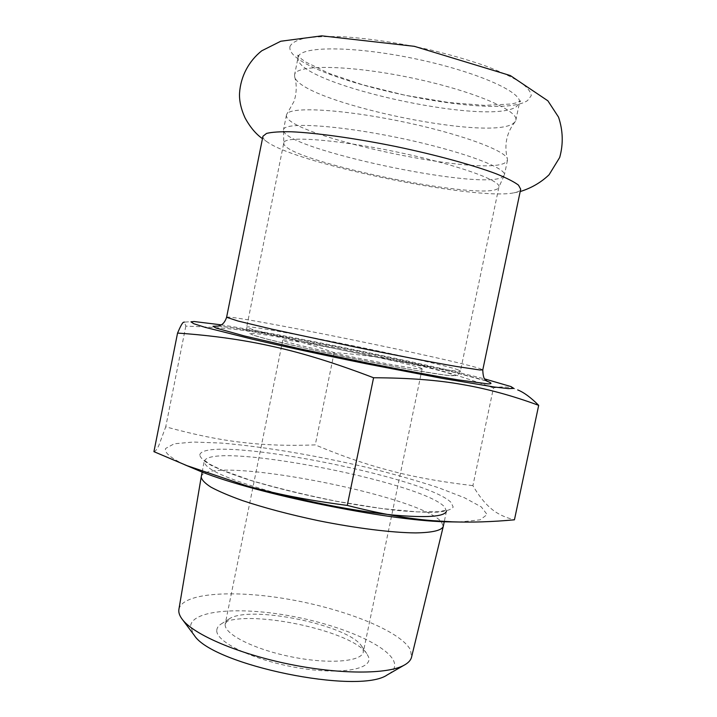 <?xml version="1.0" encoding="UTF-8"?>
<svg xmlns="http://www.w3.org/2000/svg" width="717" height="717" viewBox="0 0 717 717"><rect width="100%" height="100%" fill="white"/><g stroke="black" fill="none" stroke-linecap="round" stroke-linejoin="round"><path stroke-width="0.54" stroke-dasharray="3.58 2.69" d="M262.942 136.275C262.655 137.951 264.241 139.949 267.683 142.262C299.428 164.525 476.025 200.769 513.972 192.819C518.05 192.048 520.291 190.839 520.685 189.18M286.549 114.693L286.477 114.953C281.915 134.321 477.576 177.045 504.58 163.109L507.457 160.312L507.421 159.12C506.354 150.704 458.988 133.272 400.328 121.263C341.677 109.19 291.272 106.555 286.979 113.869L286.549 114.693M283.556 129.544C284.757 121.971 336.578 124.946 397.962 137.664C459.364 150.301 507.107 167.877 504.356 175.118L501.542 177.637C475.479 189.691 286.128 149.19 283.502 130.664L283.556 129.544M512.798 123.799L515.057 121.908L515.828 120.268C519.126 110.463 471.813 90.315 410.285 77.633C348.785 64.853 296.354 64.387 294.633 74.532L294.624 76.665C299.5 101.375 485.821 141.33 512.798 123.799M511.042 386.588L515.702 389.152C508.962 386.705 501.542 386.302 493.448 387.942L472.906 485.633C478.571 495.429 484.468 502.922 490.598 508.12C496.549 513.48 504.49 517.378 514.439 519.816M184.619 464.715C170.279 457.787 163.969 452.355 165.672 448.43L174.222 443.778L193.438 442.039L221.033 443.052C263.551 446.512 318.886 455.949 370.205 468.192C395.408 474.529 418.325 481.089 438.965 487.874L464.571 497.804L481.34 506.946L487.121 514.555L480.157 519.825L459.615 522.012M153.931 451.665C155.464 451.378 157.131 449.218 158.923 445.203L165.735 426.821C194.845 434.807 220.424 440.005 242.471 442.416C264.698 445.096 288.969 445.92 315.265 444.898C342.009 456.111 367.104 464.724 390.541 470.755C413.763 476.966 441.224 481.923 472.906 485.633M493.448 387.942C463.218 376.766 436.321 368.663 412.75 363.636C389.062 358.357 362.865 354.673 334.158 352.603C309.744 343.972 286.504 337.68 264.439 333.728C242.66 329.587 216.444 327.06 185.82 326.136L184.43 322.094L194.047 321.521M221.212 324.846C284.631 334.624 422.618 362.954 484.755 378.943M421.246 368.215L422.134 368.816C422.438 370.133 391.464 364.98 353.786 357.272C316.116 349.582 283.78 341.794 282.83 340.342L282.767 340.208C281.727 337.008 410.357 363.062 421.246 368.215M201.244 476.769C205.689 454.022 419.158 494.775 441.448 521.94L443.258 526.448M216.794 630.252C216.946 627.716 218.524 625.556 221.535 623.763C244.855 608.186 351.402 630.055 366.71 653.563L368.404 656.62C373.799 669.185 341.113 675.306 297.277 667.706C253.442 660.276 215.441 641.84 216.794 630.252M225.174 624.597C224.421 634.393 254.902 649.683 292.24 657.005C329.569 664.453 361.879 661.612 363.313 651.986L363.008 648.661L361.502 645.936C347.924 624.901 250.081 604.816 229.323 618.807L225.272 623.647L225.174 624.597M388.757 674.043C394.287 670.458 395.945 666.12 393.741 661.029C386.105 644.144 337.707 624.22 288.324 615.571C238.949 606.761 192.909 610.203 190.623 625.699L193.196 633.9M185.82 326.136L165.735 426.821M334.158 352.603L315.265 444.898M178.9 609.369C182.27 592.574 234.71 589.571 290.277 599.564C345.872 609.405 400.839 631.301 410.5 649.969L411.558 657.13M290.018 46.327C282.928 75.437 495.133 123.073 527.542 100.559L531.261 95.648C530.858 91.668 527.129 87.107 520.067 81.98C511.06 76.602 499.086 71.082 484.118 65.408C467.717 59.807 449.676 54.609 430.021 49.823C399.226 43.02 370.698 38.7 344.447 36.863C328.574 36.235 315.507 36.639 305.263 38.073C296.892 40.044 291.81 42.796 290.018 46.327M226.599 317.29C227.621 313.535 451.477 358.975 479.978 368.592L482.783 369.882M218.425 326.074L231.681 327.705L285.895 336.909L358.294 351.151L429.133 366.495L457.84 373.288L486.834 381.166C451.925 369.228 255.216 328.843 218.434 326.083M251.192 333.97C248.423 329.022 432.324 366.163 451.916 374.399C463.039 378.54 423.218 372.553 363.618 360.561C304.044 348.605 250.69 335.816 251.192 333.97M458.504 369.981C437.245 361.834 246.657 323.215 246.675 327.149L246.684 327.212C246.218 328.771 294.696 340.333 353.974 352.477C413.261 364.639 461.237 372.849 460.448 371.03L458.504 369.981M283.887 142.584L283.815 142.826C279.755 160.196 495.814 204.542 498.915 186.976C501.461 180.478 454.883 163.951 395.21 151.654C335.547 139.295 285.097 135.791 283.887 142.584M199.774 454.892C204.049 433.74 426.481 476.509 451.127 502.536L453.189 507.062C451.513 509.536 446.35 511.221 437.702 512.126C427.063 512.503 413.422 511.929 396.77 510.405C378.693 508.335 359.145 505.404 338.119 501.64C305.415 495.277 275.848 488.089 249.435 480.076C233.652 474.923 221.024 470.083 211.551 465.566C204.121 461.354 200.195 457.805 199.774 454.892M202.194 472.082L204.345 460.224L209.714 464.168L221.284 469.832L251.291 480.542C277.416 488.178 306.132 495.142 337.438 501.434L381.354 508.496L417.348 511.902L438.714 511.723L446.933 510.02L446.467 511.149L444.585 506.955C421.91 481.555 208.396 440.534 204.327 461.443L204.309 461.551C204.551 469.339 229.207 480.031 278.268 493.646M298.155 57.064L298.075 57.405C292.222 83.181 488.035 126.784 516.365 106.708L519.466 102.854C522.935 92.233 475.765 71.261 414.202 58.57C352.665 45.771 300.038 46.094 298.155 57.064M267.683 142.262L262.467 138.65M513.972 192.819L520.192 191.556M286.477 114.953L283.493 129.786M507.457 160.312L504.356 175.118M515.057 121.908C506.498 132.672 503.961 145.076 507.421 159.12M294.624 76.665C296.551 83.091 296.739 89.957 295.198 97.252L293.952 101.545L286.979 113.869M503.997 175.934L498.915 186.976L460.448 371.03C458.934 374.095 457.392 375.618 455.815 375.6L446.359 375.296L413.144 370.017L362.219 360.284L308.265 348.883L267.558 339.258L253.191 335.108L249.391 333.351L246.648 329.282L246.675 327.149L283.815 142.826L283.502 130.664M446.467 511.149L444.244 521.761M229.323 618.807L221.535 623.763M361.502 645.936L366.71 653.563M282.767 340.208L225.272 623.647M422.134 368.816L363.313 651.986M515.828 120.268L519.466 102.854L520.623 100.837L515.648 103.015L510.827 104.037L484.432 105.345L448.923 102.54L405.275 95.298L362.363 84.714L329.255 73.484L305.809 62.074L301.615 59.126L297.806 55.101L298.075 57.405L294.562 74.846"/><path stroke-width="1.08" d="M218.434 326.083L212.985 326.28L216.113 328.054L244.649 336.022L299.491 348.722L368.314 363.169C403.321 370.16 434.878 376.013 458.046 379.858L487.918 383.891C491.799 383.918 491.987 383.21 488.483 381.758L486.825 381.175C487.175 379.795 483.133 382.304 482.783 369.882L520.685 189.18L518.508 185.147C514.206 181.876 506.811 178.112 496.352 173.855C473.032 165.053 435.542 154.791 395.21 146.393C354.825 138.22 316.314 132.878 291.398 131.776C280.087 131.561 271.806 132.107 266.554 133.416L262.942 136.266L226.599 317.29C223.695 326.011 219.043 325.294 218.425 326.074M514.439 519.816C492.247 521.859 471.625 522.532 452.588 521.824L433.74 520.73C409.165 518.965 380.333 513.856 347.261 505.413C307.754 500.269 273.786 493.601 245.375 485.4L186.94 465.638L153.931 451.665L177.556 333.073C212.34 335.466 244.318 339.992 273.482 346.634C302.431 352.934 335.798 363.313 373.575 377.76C408.529 377.868 438.078 380.118 462.241 384.509C486.78 388.677 512.27 395.623 538.691 405.347L514.439 519.816M373.575 377.76L347.261 505.413M538.691 405.347C530.786 397.442 523.786 392.298 517.683 389.923M459.615 522.012L445.158 521.806C385.289 520.255 256.964 493.914 201.334 471.75L184.619 464.715M184.43 322.094L183.427 322.292C182.315 322.883 180.352 326.477 177.556 333.073M484.755 378.943L511.042 386.588L513.704 388.408L508.29 388.605L494.363 387.01L442.12 378.361L366.512 363.824C325.384 355.471 285.16 346.777 252.662 339.266L205.071 327.319L193.778 323.717L190.937 321.834L194.047 321.521L221.212 324.846M444.244 521.761L443.24 526.547C441.466 530.49 432.288 532.614 415.717 532.91C392.109 532.722 356.026 528.268 318.366 520.676C289.605 514.573 264.25 507.86 242.31 500.529C229.18 495.797 218.712 491.333 210.915 487.13C204.793 483.177 201.567 479.763 201.226 476.877L202.194 472.082M193.196 633.9L194.208 635.244C212.411 665.089 358.814 695.14 387.297 674.885L388.757 674.043M443.24 526.547L411.558 657.13C410.805 660.249 408.278 662.965 403.967 665.286C387.323 674.428 339.553 674.545 288.897 664.121C238.223 653.743 194.361 634.823 182.674 619.855C179.626 616.037 178.372 612.542 178.9 609.387L201.226 476.877M482.783 369.882L479.763 369.963L456.129 366.432C432.01 362.264 394.162 354.996 354.073 346.795L272.379 329.255L238.008 321.028L226.599 317.29M278.268 493.646C315.408 503.468 360.23 511.777 393.212 515.03C426.911 518.006 444.665 516.715 446.467 511.149M262.467 138.65C255.879 134.052 250.063 127.106 245.008 117.803C240.966 108.832 239.146 100.595 239.55 93.093C240.697 76.119 248.916 60.999 261.75 50.79L280.75 41.245L321.763 35.85L414.363 46.327L510.352 75.572L547.887 100.819L558.552 117.158C563.042 130.655 563.419 144.099 559.681 157.489L549.07 174.778C541.012 182.476 531.387 188.069 520.192 191.556M445.158 521.806L452.588 521.824M201.334 471.75L186.94 465.638M387.297 674.885L403.967 665.286M194.208 635.244L182.674 619.855"/></g></svg>
